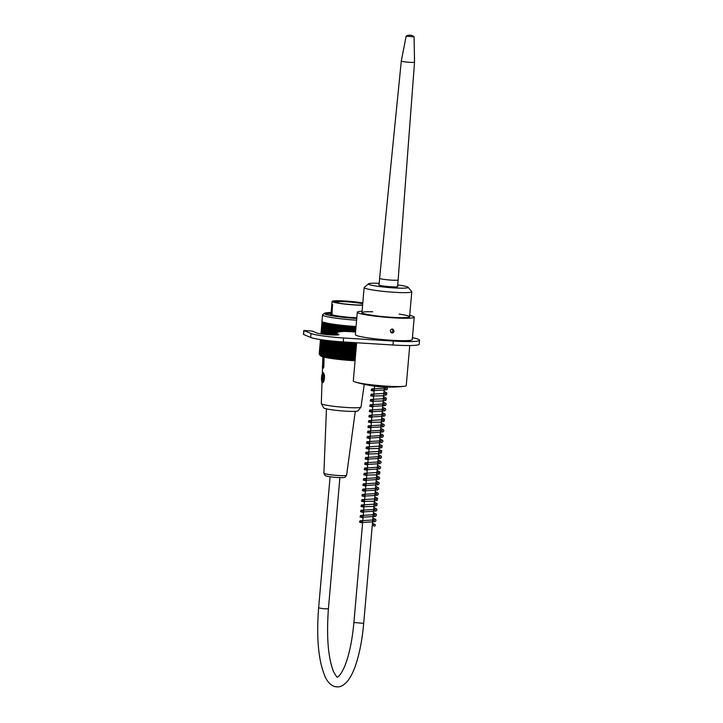 <?xml version="1.0" encoding="UTF-8"?>
<svg xmlns="http://www.w3.org/2000/svg" width="723" height="723" viewBox="0 0 723 723"><rect width="100%" height="100%" fill="white"/><g stroke="black" fill="none" stroke-linecap="round" stroke-linejoin="round"><path stroke-width="1.08" d="M397.587 286.308A9.571 0.859 -175 0 1 397.831 286.534A9.571 0.859 -175 0 1 397.777 286.615A9.571 0.859 -175 0 1 387.727 286.507A9.571 0.859 -175 0 1 378.771 284.862A9.571 0.859 -175 0 1 379.051 284.69M379.177 283.317A19.928 1.789 5 0 0 368.54 283.805L364.247 287.383A23.913 2.151 5 0 0 364.13 287.573A23.913 2.151 5 0 0 387.772 291.794A23.913 2.151 5 0 0 411.785 291.74A23.913 2.151 5 0 0 411.703 291.541L408.088 287.266A19.928 1.789 5 0 0 397.704 284.934M368.54 283.805A19.928 1.789 5 0 0 388.152 287.483A19.928 1.789 5 0 0 408.088 287.266M374.487 524.22A0.931 0.895 112.5 0 0 373.809 525.847A0.931 0.895 112.5 0 0 375.083 525.738A0.931 0.895 112.5 0 0 374.487 524.22M356.782 318.228A18.473 1.654 -175 0 1 330.574 314.442A18.473 1.654 -175 0 1 330.664 314.297L331.007 314.008M331.956 313.881L332.535 304.564L331.658 314.577A18.075 1.618 -175 0 1 331.007 314.08L332.11 301.419A18.075 1.618 -175 0 1 343.253 300.895A18.075 1.618 -175 0 1 362.783 302.937M332.697 305.305L332.535 304.564M331.703 314.577A0.795 0.759 -67.5 0 1 331.658 314.577L331.658 314.577A18.075 1.618 -175 0 0 356.819 317.795M362.584 305.251A18.075 1.618 -175 0 1 342.991 303.877A18.075 1.618 -175 0 1 332.11 301.419M362.603 305.061A16.611 1.491 -175 0 1 335.02 302.304L333.683 301.744A16.611 1.491 -175 0 1 333.628 301.69A16.611 1.491 -175 0 1 343.805 301.066A16.611 1.491 -175 0 1 362.774 303.127M362.72 303.732A16.078 1.446 5 0 0 346.941 301.834A16.078 1.446 5 0 0 334.622 301.798L333.683 301.744M331.071 313.375A22.72 2.042 5 0 0 326.353 314.125M356.611 320.181A26.444 2.377 -175 0 1 323.479 315.662A26.444 2.377 -175 0 1 322.53 314.93A26.444 2.377 -175 0 1 322.657 314.722L324.374 313.294A24.844 2.232 5 0 0 325.151 314.18A24.844 2.232 5 0 0 356.764 318.454M320.759 353.854A26.444 2.377 -175 0 1 320.162 353.637A26.444 2.377 -175 0 1 319.702 353.42L319.629 354.496A99.928 84.591 -93.2 0 0 320.47 355.4A98.852 51.866 -81.8 0 1 320.054 354.803A98.852 86.028 -94.2 0 0 320.759 355.526A98.852 47.872 -82.1 0 1 320.388 354.939A98.852 88.188 -95.3 0 0 321.111 355.662A99.928 44.239 -82.4 0 1 320.696 354.939L321.988 339.81M356.059 326.507A26.444 2.377 5 0 1 323.524 322.214L322.485 334.098M322.53 314.93L321.97 321.256A26.444 2.377 5 0 0 322.476 321.78L321.41 333.945M320.913 339.647L319.702 353.42M319.629 354.496A99.928 57.216 98.6 0 0 320.19 355.237A99.385 80.994 87.7 0 1 319.458 354.424A99.385 61.066 99 0 0 320 355.101A99.385 77.903 88.5 0 1 319.304 354.288A99.385 65.061 99.5 0 0 319.394 354.397L320.651 355.879A24.844 2.232 -175 0 0 355.065 360.741M319.223 354.062A99.385 71.089 89.7 0 1 319.204 354.035L320.47 339.584M355.147 359.756A99.385 91.053 83.1 0 1 354.731 360.009A99.385 38.825 -82.8 0 1 354.406 359.358A99.385 88.902 84.6 0 1 353.475 359.937A99.385 43.534 -82.5 0 1 353.104 359.286A99.385 86.498 85.8 0 1 352.191 359.864A99.385 48.125 -82.1 0 1 351.776 359.204A99.385 83.859 86.9 0 1 350.899 359.783A99.385 52.589 -81.8 0 1 350.438 359.114A99.385 80.994 87.7 0 1 349.58 359.692A99.385 56.909 -81.4 0 1 349.082 359.024A99.385 77.903 88.5 0 1 348.26 359.593A99.385 61.066 -81 0 1 347.718 358.915A99.385 74.605 89.1 0 1 346.923 359.485A99.385 65.061 -80.5 0 1 346.344 358.807A99.385 71.089 89.7 0 1 345.594 359.376A99.385 68.875 -80 0 1 344.97 358.689A99.385 67.393 90.2 0 1 344.256 359.259A99.385 72.499 -79.5 0 1 343.597 358.563A99.385 63.507 90.7 0 1 342.919 359.132A99.385 75.933 -78.9 0 1 342.232 358.427A99.385 59.44 91.1 0 1 341.59 359.006A99.385 79.15 -78.2 0 1 340.867 358.292A99.385 55.219 91.5 0 1 340.271 358.87A99.385 82.151 -77.4 0 1 339.521 358.156A99.385 50.845 91.9 0 1 338.97 358.725A99.385 84.925 -76.5 0 1 338.192 358.002A99.385 46.326 92.3 0 1 337.686 358.581A99.385 87.474 -75.4 0 1 336.882 357.858A99.385 41.69 92.6 0 1 336.421 358.436A99.385 89.779 -74.1 0 1 335.599 357.695A99.385 36.936 92.9 0 1 335.183 358.283A99.385 91.839 -72.4 0 1 334.342 357.542A99.385 32.074 93.2 0 1 333.972 358.12A99.385 93.647 -70.3 0 1 333.113 357.379A99.385 27.131 93.5 0 1 332.788 357.966A99.385 95.192 -67.5 0 1 331.911 357.216A99.385 22.115 93.8 0 1 331.64 357.804A99.385 96.484 -63.6 0 1 330.754 357.045A99.385 17.036 94.1 0 1 330.538 357.641A99.385 97.506 -57.8 0 1 329.634 356.873A99.385 11.902 94.4 0 1 329.471 357.469A99.385 98.265 -48.5 0 1 328.558 356.71A99.385 6.742 94.6 0 1 328.441 357.307A99.385 98.753 -32.3 0 1 327.537 356.538A99.385 1.573 94.9 0 1 327.465 357.135A99.385 98.97 -5 0 1 326.552 356.367A99.385 3.615 95.2 0 0 326.534 356.972A99.385 98.915 27.1 0 1 325.63 356.186A99.385 8.784 95.5 0 0 325.657 356.801A99.385 98.599 49.8 0 1 324.754 356.014A99.385 13.936 95.7 0 0 324.835 356.638A99.385 98.003 62.7 0 1 323.94 355.852A99.385 19.042 96 0 0 324.076 356.475A99.385 97.135 70.4 0 1 323.181 355.68A99.385 24.103 96.3 0 0 323.362 356.303A99.385 96.005 75.3 0 1 322.485 355.508A99.385 29.092 96.6 0 0 322.72 356.15A99.385 94.614 78.7 0 1 321.852 355.345A99.385 34.008 96.9 0 0 322.133 355.987A99.385 92.96 81.2 0 1 321.283 355.183A99.385 38.825 97.2 0 0 321.608 355.833A99.928 91.55 83.1 0 1 320.696 354.939M324.148 322.413L323.118 334.18M322.621 339.9L321.283 355.183M324.717 322.575L323.696 334.252M323.199 339.982L321.852 355.345M325.35 322.738L324.338 334.333M323.832 340.063L322.485 355.508M326.046 322.901L325.043 334.406M324.537 340.162L323.181 355.68M326.805 323.073L325.811 334.487M325.305 340.253L323.94 355.852M327.618 323.244L326.633 334.568M326.127 340.361L324.754 356.014M328.495 323.407L327.51 334.65M327.004 340.47L325.63 356.186M329.426 323.579L328.45 334.731M327.935 340.578L326.552 356.367M330.384 323.75L329.417 334.803L330.402 323.75M327.537 356.538L328.92 340.687L327.465 357.135M331.369 323.913L330.402 334.866M329.887 340.795L328.441 357.307M331.432 323.922L330.474 334.876M329.95 340.804L328.558 356.71M332.39 324.076L331.441 334.93M330.917 340.904L329.471 357.469M332.508 324.094L331.559 334.939M331.035 340.922L329.634 356.873M333.457 324.238L332.517 334.984M331.993 341.021L330.538 357.641M333.619 324.266L332.688 334.993M332.155 341.039L330.754 357.045M334.568 324.401L333.637 335.029M333.104 341.129L331.64 357.804M334.785 324.428L333.854 335.029M333.321 341.148L331.911 357.216M335.716 324.564L334.794 335.056M334.252 341.238L332.788 357.966M335.978 324.6L335.065 335.056M334.523 341.265L333.113 357.379M336.891 324.717L335.987 335.056M335.436 341.346L333.972 358.12M337.207 324.754L336.303 335.047M335.752 341.373L334.342 357.542M338.102 324.871L337.442 332.399M336.656 341.455L335.183 358.283M338.463 324.916L337.822 332.246M337.017 341.482L335.599 357.695M339.34 325.025L338.735 332.002M337.894 341.554L336.421 358.436M339.756 325.07L339.15 331.911M338.31 341.59L336.882 357.858M340.605 325.169L340.027 331.767M339.168 341.654L337.686 358.581M341.066 325.223L340.497 331.703M339.62 341.69L338.192 358.002M341.898 325.314L341.346 331.613M340.452 341.753L338.97 358.725M342.395 325.368L341.852 331.559M340.958 341.789L339.521 358.156M343.199 325.458L342.666 331.486M341.762 341.843L340.271 358.87M343.741 325.513L343.217 331.45M342.304 341.88L340.867 358.292M344.519 325.585L344.003 331.423M343.082 341.925L341.59 359.006M345.097 325.648L344.591 331.423M343.669 341.961L342.232 358.427M345.838 325.721L345.341 331.432M344.419 342.015L342.919 359.132M346.462 325.775L345.965 331.45M345.043 342.051L343.597 358.563M347.176 325.847L346.688 331.477M345.757 342.096L344.256 359.259M347.835 325.901L347.347 331.514M346.416 342.133L344.97 358.689M348.513 325.965L348.025 331.55M347.094 342.178L345.594 359.376M349.209 326.019L348.721 331.595M347.79 342.223L346.344 358.807M349.851 326.073L349.363 331.631M348.432 342.259L346.923 359.485M350.583 326.136L350.095 331.676M349.164 342.304L347.718 358.915M351.179 326.181L350.7 331.712M349.769 342.341L348.26 359.593M351.947 326.236L351.468 331.767M350.538 342.386L349.082 359.024M352.508 326.281L352.02 331.794M351.098 342.422L349.58 359.692M353.303 326.335L352.824 331.848M351.893 342.476L350.438 359.114M353.818 326.371L353.339 331.875M352.408 342.503L350.899 359.783M354.641 326.425L354.162 331.929M353.231 342.557L351.776 359.204M355.12 326.453L354.641 331.956M353.71 342.585L352.191 359.864M355.969 326.507L355.49 332.011M354.559 342.639L353.104 359.286M354.984 342.666L353.475 359.937M355.861 342.72L354.406 359.358M356.24 342.738L354.731 360.009M319.458 354.424L320.75 339.629M321.247 333.927L322.322 321.69M319.304 354.288L320.587 339.602M321.084 333.899L322.16 321.581M319.223 354.162L320.497 339.584M320.994 333.89L322.078 321.491M320.967 333.881L322.06 321.473M331.143 312.553A24.844 2.232 5 0 0 324.374 313.294M356.773 318.301A23.253 2.088 -175 0 1 326.679 314.27A23.253 2.088 -175 0 1 325.919 313.818A23.253 2.088 -175 0 1 331.116 312.77M320.388 354.939L320.488 353.764M320.162 353.637L320.054 354.803M364.247 384.356L361.021 407.031A19.928 1.789 -175 0 1 360.976 407.13A19.928 1.789 -175 0 1 343.777 407.293A19.928 1.789 -175 0 1 322.395 404.238A19.928 1.789 -175 0 1 321.337 403.66A19.928 1.789 -175 0 1 321.31 403.561L322.015 382.115M360.976 407.13L357.984 410.845A17.271 1.554 -175 0 1 340.687 410.8A17.271 1.554 -175 0 1 323.633 407.844L321.337 403.66M323.814 366.995L323.136 368.405L323.814 366.995L324.112 356.656M322.829 382.702L324.32 374.532L323.524 372.969L323.009 372.607L322.53 373.195M323.561 377.424L323.506 378.039L322.322 377.758L322.395 376.936M323.163 377.035L322.521 376.99L323.317 373.493L323.045 376.502L323.976 377.596L323.886 378.653L323.082 378.319L322.585 381.834M323.913 378.364L323.082 378.319M322.91 378.825L322.431 378.048L323.705 378.129L323.732 377.496M322.295 381.816L322.557 378.807M322.322 377.758L321.627 377.713L321.717 376.656L322.521 376.99M321.627 377.713L322.431 378.048M409.742 345.54L406.245 385.567A26.57 2.386 -175 0 1 403.931 386.326A26.57 2.386 -175 0 1 386.823 386.172A26.57 2.386 -175 0 1 355.436 382.087A26.57 2.386 -175 0 1 353.294 380.94L356.638 342.765M394.089 331.134C393.746 332.625 392.86 333.204 391.432 332.869L390.266 330.899C390.637 329.417 391.532 328.848 392.96 329.182L394.089 331.134M390.863 332.49C392.815 331.956 393.294 330.809 392.291 329.046M362.06 311.224A28.568 2.567 5 0 0 357.307 312.209A28.568 2.567 5 0 0 385.54 317.252A28.568 2.567 5 0 0 414.225 317.189A28.568 2.567 5 0 0 409.715 315.391M414.225 317.189L412.264 339.602A28.568 2.567 -175 0 1 383.579 339.665A28.568 2.567 -175 0 1 355.345 334.622L357.307 312.209M399.159 314.08A23.913 2.151 -175 0 1 409.589 316.791A23.913 2.151 -175 0 1 385.576 316.837A23.913 2.151 -175 0 1 361.943 312.616A23.913 2.151 -175 0 1 372.688 311.767M355.571 332.02L347.844 331.541A7.971 0.714 5 0 0 343.082 331.459A47.167 4.23 5 0 0 336.819 333.005A47.167 4.23 5 0 0 338.518 334.315A11.297 1.012 -175 0 1 338.924 334.632A11.297 1.012 -175 0 1 329.137 334.785A11.297 1.012 -175 0 1 316.828 332.978L312.237 331.08L303.805 330.456L310.998 333.484A26.57 2.386 5 0 0 343.579 337.984L393.33 341.057A35.879 3.217 5 0 0 419.548 340.244A35.879 3.217 5 0 0 412.435 337.659M419.548 340.244L419.195 344.193A35.879 3.217 -175 0 1 392.987 345.007L343.226 341.934A26.57 2.386 -175 0 1 310.655 337.442L303.452 334.415L303.805 330.456M379.024 285.088L379.611 278.301A9.3 0.831 5 0 0 388.811 279.937A9.3 0.831 5 0 0 398.147 279.918L397.551 286.715M406.136 36.186L414.044 36.837A6.643 6.643 0 0 0 406.163 36.15L401.292 61.003A6.643 0.596 5 0 0 407.862 62.178A6.643 0.596 5 0 0 414.532 62.16L398.147 279.918M330.095 476.755L318.626 607.898L324.157 608.82L328.414 608.757L339.891 477.614M318.626 607.898C316.213 639.087 318.599 662.521 325.784 678.183C328.911 683.804 332.616 686.696 336.918 686.85C340.885 687.23 344.853 684.762 348.829 679.448C352.047 674.749 354.839 668.341 357.189 660.207C360.298 649.453 362.467 637.171 363.696 623.353L353.899 622.494C352.209 640.659 349.146 655.246 344.699 666.281C339.34 678.246 336.819 677.062 337.388 677.026C337.298 677.803 336.005 675.987 333.502 671.568C328.106 657.686 326.407 636.746 328.414 608.757M334.641 301.807L334.632 301.798C337.858 302.015 339.087 302.377 338.31 302.874M323.913 364.085L323.66 366.986L323.009 366.895L323.868 357.099M323.298 356.954L322.449 366.66L323.009 366.895M322.386 382.404A4.781 1.301 -86.5 0 0 324.112 375.734A4.781 1.301 -86.5 0 0 321.907 374.83A4.781 1.301 -86.5 0 0 322.386 382.404M324.32 374.532A5.052 1.383 93.5 0 1 324.166 379.9A5.052 1.383 93.5 0 1 322.747 382.711A5.052 1.383 93.5 0 1 322.621 382.684M326.444 408.866L323.895 473.24A11.405 1.021 5 0 0 335.165 475.255A11.405 1.021 5 0 0 346.606 475.228L355.273 411.351M338.518 334.315L338.463 334.866M303.949 330.565L303.597 334.523M310.998 333.484L310.655 337.442M343.579 337.984L343.226 341.934M393.33 341.057L392.987 345.007M409.589 316.791L411.785 291.74M361.943 312.616L364.13 287.573M374.577 386.136L353.899 622.494M384.374 386.995L363.696 623.353M373.809 525.847L372.291 525.133M362.603 523.018L359.458 522.015L360.036 520.786L374.333 519.891L374.279 520.587L372.752 519.864M374.957 524.392L372.453 523.244M362.765 521.175L360.641 520.813C361.41 521.626 361.355 522.205 360.497 522.566L374.93 521.663L375.996 520.623L375.77 519.485L372.914 517.975M363.226 515.897L361.093 515.535C361.871 516.349 361.825 516.936 360.958 517.297L375.4 516.394L376.457 515.345L376.231 514.216L373.375 512.697M363.063 517.74L360.072 516.99L360.479 515.517L374.794 514.622L374.74 515.309L373.213 514.595M363.687 510.628L361.563 510.266C362.331 511.08 362.277 511.658 361.419 512.02L375.96 511.071L376.918 510.077L376.692 508.938L373.836 507.429M363.524 512.471L360.533 511.712L360.94 510.248L375.255 509.344L375.201 510.04L373.674 509.317M364.148 505.35L362.024 504.988C362.792 505.802 362.747 506.389 361.88 506.751L373.954 506.407L376.81 505.567L377.162 503.678L374.297 502.151M363.994 507.194L360.994 506.443L361.401 504.97L375.716 504.076L375.662 504.762L374.134 504.048M364.609 500.081L362.485 499.72C363.253 500.533 363.208 501.111 362.34 501.473L373.764 501.211L377.234 500.325L377.614 498.391L374.767 496.882M364.455 501.925L361.455 501.166L361.861 499.701L376.177 498.807L376.123 499.494L374.595 498.771M365.07 494.803L362.946 494.442C363.714 495.255 363.669 495.842 362.801 496.204L377.243 495.3L378.31 494.252L378.075 493.122L375.228 491.604M364.916 496.647L361.916 495.897L362.322 494.424L376.638 493.529L376.584 494.216L375.056 493.502M365.54 489.534L363.407 489.173C364.175 489.986 364.13 490.565 363.262 490.926L377.704 490.022L378.762 488.983L378.545 487.844L375.689 486.335M365.377 491.378L362.377 490.619L362.783 489.155L377.099 488.26L377.045 488.947L375.517 488.224M366.001 484.256L363.868 483.895C364.636 484.708 364.591 485.296 363.723 485.657L378.265 484.708L379.232 483.714L378.997 482.575L376.15 481.057M365.838 486.1L362.838 485.35L363.244 483.877L377.56 482.982L377.505 483.669L375.978 482.955M366.462 478.988L364.329 478.626C365.097 479.439 365.052 480.018 364.184 480.379L378.626 479.476L379.692 478.436L379.467 477.297L376.611 475.788M366.299 480.831L363.298 480.072L363.705 478.608L378.021 477.713L377.966 478.4L376.439 477.677M366.923 473.71L364.79 473.348C365.558 474.161 365.513 474.749 364.645 475.11L376.068 474.839L379.539 473.963L379.927 472.02L377.072 470.51M366.76 475.553L363.759 474.803L364.166 473.33L378.481 472.435L378.427 473.122L376.9 472.408M367.383 468.441L365.251 468.079C366.019 468.893 365.974 469.471 365.106 469.833L379.548 468.929L380.614 467.889L380.388 466.751L377.533 465.241M367.221 470.284L364.22 469.525L364.627 468.061L378.942 467.166L378.888 467.853L377.361 467.13M367.844 463.163L365.711 462.801C366.48 463.615 366.434 464.202 365.576 464.564L380.009 463.66L381.075 462.612L380.849 461.482L377.993 459.964M367.682 465.006L364.681 464.256L365.088 462.783L379.403 461.889L379.358 462.575L377.831 461.861M368.305 457.894L366.172 457.532C366.941 458.346 366.895 458.933 366.028 459.286L380.569 458.337L381.536 457.343L381.31 456.204L378.454 454.695M368.143 459.738L365.142 458.978L365.549 457.514L379.864 456.62L379.81 457.307L378.292 456.584M368.766 452.616L366.633 452.264C367.401 453.068 367.356 453.655 366.498 454.017L378.563 453.673L381.428 452.833L381.78 450.944L378.915 449.417M368.603 454.46L365.603 453.71L366.01 452.236L380.325 451.342L380.28 452.038L378.753 451.315M369.227 447.347L367.094 446.986C367.862 447.799 367.817 448.387 366.959 448.739L378.364 448.477L381.852 447.591L382.223 445.666L379.376 444.139M369.064 449.191L366.064 448.432L366.471 446.968L380.795 446.073L380.732 446.76L379.214 446.037M369.688 442.069L367.555 441.717C368.323 442.521 368.278 443.109 367.42 443.47L381.852 442.566L382.919 441.518L382.693 440.388L379.837 438.87M369.525 443.913L366.525 443.163L366.941 441.69L381.247 440.795L381.202 441.482L379.674 440.768M370.149 436.8L368.016 436.439C368.784 437.252 368.739 437.84 367.88 438.192L382.313 437.288L383.38 436.249L383.154 435.11L380.298 433.601M369.986 438.644L366.986 437.885L367.401 436.421L381.708 435.526L381.663 436.213L380.135 435.49M370.61 431.523L368.477 431.17C369.245 431.974 369.2 432.562 368.341 432.923L382.874 431.974L383.841 430.98L383.615 429.842L380.759 428.323M370.447 433.366L367.447 432.616L367.862 431.152L382.178 430.248L382.124 430.935L380.596 430.221M371.071 426.254L368.938 425.892C369.715 426.706 369.661 427.293 368.802 427.645L383.235 426.742L384.302 425.702L384.076 424.564L381.22 423.054M370.908 428.097L367.917 427.338L368.323 425.874L382.63 424.979L382.584 425.666L381.057 424.943M371.532 420.976L369.399 420.623C370.167 421.428 370.122 422.015 369.263 422.377L380.687 422.115L384.157 421.229L384.537 419.295L381.681 417.777M371.369 422.828L368.369 422.069L368.784 420.605L383.1 419.702L383.045 420.388L381.518 419.674M371.993 415.707L369.869 415.345C370.637 416.159 370.583 416.746 369.724 417.099L384.157 416.195L385.223 415.156L384.998 414.017L382.142 412.508M371.83 417.551L368.838 416.791L369.245 415.327L383.561 414.433L383.506 415.119L381.979 414.396M372.453 410.429L370.321 410.077C371.098 410.881 371.044 411.468 370.185 411.83L384.627 410.926L385.684 409.887L385.458 408.748L382.603 407.23M372.291 412.282L369.299 411.523L369.706 410.058L384.021 409.155L383.967 409.851L382.44 409.128M372.914 405.16L370.791 404.799C371.559 405.612 371.505 406.199 370.646 406.552L385.187 405.603L386.145 404.609L385.919 403.47L383.063 401.961M372.752 407.004L369.76 406.245L370.167 404.781L384.482 403.886L384.428 404.573L382.901 403.85M373.375 399.882L371.251 399.53C372.02 400.334 371.974 400.922 371.107 401.283L383.172 400.94L386.037 400.108L386.389 398.21L383.524 396.683M373.213 401.735L370.221 400.976L370.628 399.512L384.943 398.608L384.889 399.304L383.362 398.581M373.836 394.613L371.703 394.252C372.481 395.065 372.435 395.653 371.568 396.014L382.991 395.743L386.462 394.857L386.841 392.923L383.985 391.414M373.683 396.457L370.682 395.707L371.089 394.234L385.404 393.339L385.35 394.026L383.823 393.303M374.297 389.336L372.173 388.983C372.941 389.787 372.896 390.375 372.029 390.736L386.471 389.833L387.537 388.793L386.66 387.085M374.143 391.188L371.143 390.429L371.55 388.965L385.865 388.061L385.811 388.757L384.284 388.034M330.501 315.309L330.574 314.442M322.295 373.628L322.494 367.763M322.594 364.763L322.856 356.828M323.271 356.945L322.431 366.651C322.377 367.962 322.612 368.549 323.136 368.405M323.371 372.634C322.937 372.399 322.467 373.023 321.979 374.523C321.428 380.641 321.608 383.362 322.539 382.666L322.91 382.72M323.895 473.24L324.998 475.427C325.585 475.617 324.808 476.285 335.02 477.316C345.142 478.075 344.663 477.234 345.133 477.189L346.606 475.228M355.436 382.087A121.301 121.301 0 0 0 403.931 386.326M336.819 333.005L336.638 335.038M401.292 61.003L379.611 278.301M414.071 36.882L414.532 62.16"/></g></svg>
